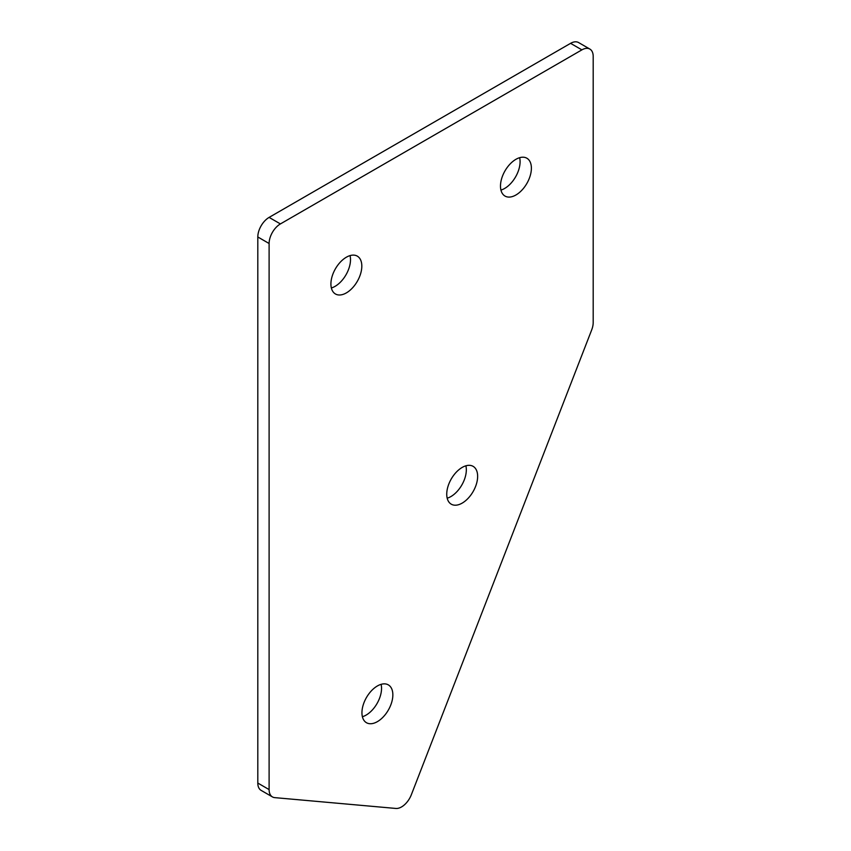 <?xml version="1.0" encoding="UTF-8"?>
<svg xmlns="http://www.w3.org/2000/svg" width="851" height="851" viewBox="0 0 851 851"><rect width="100%" height="100%" fill="white"/><g stroke="black" fill="none" stroke-linecap="round" stroke-linejoin="round"><path stroke-width="1.28" d="M346.368 292.893A21.849 12.616 120 0 0 360.643 273.639A21.849 12.616 120 0 0 357.292 256.13A21.849 12.616 120 0 0 346.368 257.215A21.849 12.616 120 0 0 332.092 276.469A21.849 12.616 120 0 0 335.443 293.978A21.849 12.616 120 0 0 346.368 292.893M331.358 287.978A21.849 12.616 120 0 0 335.06 286.361A21.849 12.616 120 0 0 350.059 255.598M377.397 721.637A21.849 12.616 120 0 0 391.673 702.383A21.849 12.616 120 0 0 388.322 684.874A21.849 12.616 120 0 0 377.397 685.959A21.849 12.616 120 0 0 363.122 705.213A21.849 12.616 120 0 0 366.473 722.722A21.849 12.616 120 0 0 377.397 721.637M362.398 716.723A21.849 12.616 120 0 0 366.09 715.106A21.849 12.616 120 0 0 381.099 684.342M462.189 503.111A21.849 12.616 120 0 0 476.464 483.857A21.849 12.616 120 0 0 473.113 466.348A21.849 12.616 120 0 0 462.189 467.422A21.849 12.616 120 0 0 447.913 486.676A21.849 12.616 120 0 0 451.264 504.186A21.849 12.616 120 0 0 462.189 503.111M447.19 498.197A21.849 12.616 120 0 0 450.881 496.58A21.849 12.616 120 0 0 465.88 465.805M515.94 194.985A21.849 12.616 120 0 0 530.216 175.731A21.849 12.616 120 0 0 526.865 158.222A21.849 12.616 120 0 0 515.94 159.307A21.849 12.616 120 0 0 501.665 178.561A21.849 12.616 120 0 0 505.015 196.07A21.849 12.616 120 0 0 515.94 194.985M500.941 190.071A21.849 12.616 120 0 0 504.632 188.465A21.849 12.616 120 0 0 519.642 157.69M272.426 796.908L261.119 790.377A15.988 9.233 -60 0 1 257.81 783.058L269.107 789.59A15.988 9.233 120 0 0 272.426 796.908A15.988 9.233 120 0 0 274.767 797.632L395.885 808.45A15.988 9.233 120 0 0 411.331 794.76L591.679 329.933A15.988 9.233 120 0 0 593.19 322.529L593.19 56.4A15.988 9.233 120 0 0 589.881 49.081A15.988 9.233 120 0 0 581.893 49.869L280.415 223.919A15.988 9.233 120 0 0 269.107 243.503L269.107 789.59M269.107 243.503L257.81 236.972L257.81 783.058M257.81 236.972A15.988 9.233 -60 0 1 269.107 217.399L280.415 223.919M581.893 49.869L570.585 43.337L269.107 217.399M570.585 43.337A15.988 9.233 -60 0 1 578.574 42.55L589.881 49.081"/></g></svg>
